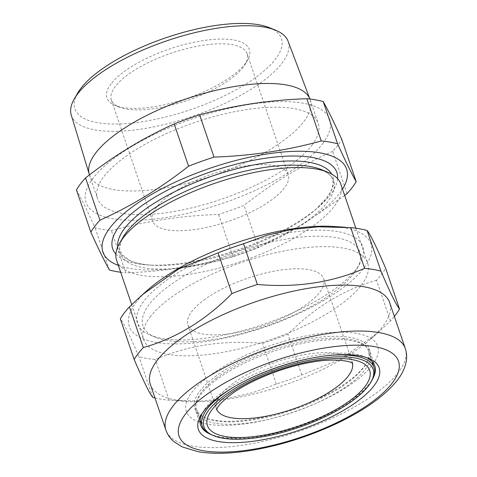 <?xml version="1.0" encoding="UTF-8"?>
<svg xmlns="http://www.w3.org/2000/svg" width="477" height="477" viewBox="0 0 477 477"><rect width="100%" height="100%" fill="white"/><g stroke="black" fill="none" stroke-linecap="round" stroke-linejoin="round"><path stroke-width="0.36" stroke-dasharray="2.38 1.79" d="M118.35 265.415A128.718 44.85 161.2 0 0 234.601 254.599A128.718 44.85 161.2 0 0 339.57 193.346A128.718 44.85 161.2 0 0 342.516 189.107M115.881 254.116A118.397 41.255 161.2 0 0 147.56 264.944A118.397 41.255 161.2 0 0 319.083 206.553A118.397 41.255 161.2 0 0 330.37 194.729A118.397 41.255 161.2 0 0 337.579 178.642M116.615 260.311A118.397 41.255 161.2 0 0 215.038 269.141A118.397 41.255 161.2 0 0 334.299 206.279A118.397 41.255 161.2 0 0 340.781 184.003M150.011 317.11A118.397 41.255 -18.8 0 1 269.272 254.247A118.397 41.255 -18.8 0 1 367.695 263.077A118.397 41.255 -18.8 0 1 361.22 285.353A118.397 41.255 -18.8 0 1 241.958 348.216A118.397 41.255 -18.8 0 1 143.535 339.385A118.397 41.255 -18.8 0 1 150.011 317.11M322.667 143.684A128.718 44.85 161.2 0 0 251.164 104.153A128.718 44.85 161.2 0 0 93.051 178.207A128.718 44.85 161.2 0 0 164.553 217.739A128.718 44.85 161.2 0 0 322.667 143.684M347.077 193.608L332.69 151.352A144.281 50.27 161.2 0 0 337.811 145.3A144.281 50.27 161.2 0 0 341.794 139.415M89.426 174.803A116.579 40.617 161.2 0 0 186.334 183.496A116.579 40.617 161.2 0 0 303.771 121.599A116.579 40.617 161.2 0 0 310.145 99.663A116.579 40.617 161.2 0 0 309.99 99.222A116.579 40.617 161.2 0 0 309.913 99.037M311.839 145.312A116.579 40.617 161.2 0 0 318.219 123.376A116.579 40.617 161.2 0 0 221.31 114.683A116.579 40.617 161.2 0 0 103.873 176.579A116.579 40.617 161.2 0 0 97.499 198.515A116.579 40.617 161.2 0 0 194.407 207.209A116.579 40.617 161.2 0 0 311.839 145.312M71.252 115.005A114.522 39.901 161.2 0 0 165.966 124.139A114.522 39.901 161.2 0 0 281.955 63.185A114.522 39.901 161.2 0 0 288.06 41.195M269.499 27.714A109.108 38.017 -18.8 0 1 275.485 59.1A109.108 38.017 -18.8 0 1 146.266 121.098A109.108 38.017 -18.8 0 1 77.727 92.997M111.093 83.815A75.199 26.199 161.2 0 0 115.219 105.453A75.199 26.199 161.2 0 0 183.12 99.693A75.199 26.199 161.2 0 0 245.244 63.65A75.199 26.199 161.2 0 0 247.396 60.454A75.199 26.199 161.2 0 0 200.155 41.088A75.199 26.199 161.2 0 0 111.093 83.815M243.181 67.221A71.705 24.983 -18.8 0 1 183.943 101.589A71.705 24.983 -18.8 0 1 119.202 107.081A71.705 24.983 -18.8 0 1 111.35 99.943A71.705 24.983 -18.8 0 1 115.267 86.45A71.705 24.983 -18.8 0 1 187.497 48.38A71.705 24.983 -18.8 0 1 247.104 53.728A71.705 24.983 -18.8 0 1 245.232 64.174A71.705 24.983 -18.8 0 1 243.181 67.221M156.414 207.31A71.705 24.983 161.2 0 0 152.491 220.803A71.705 24.983 161.2 0 0 212.098 226.146A71.705 24.983 161.2 0 0 284.322 188.081A71.705 24.983 161.2 0 0 288.245 174.588A71.705 24.983 161.2 0 0 228.638 169.24A71.705 24.983 161.2 0 0 156.414 207.31M332.69 151.352C301.738 165.221 272.194 183.222 244.051 205.348A144.281 50.27 161.2 0 1 218.603 214.459C181.618 215.682 145.879 221.054 111.379 230.576A144.281 50.27 161.2 0 1 95.03 227.75C87.428 210.995 81.233 198.372 76.445 189.876M344.68 195.469L302.567 224.488L258.439 247.605L244.051 205.348M218.603 214.459L232.985 256.715A144.281 50.27 161.2 0 0 258.439 247.605M232.985 256.715C198.814 266.19 163.074 271.568 125.761 272.832L111.379 230.576M120.681 272.254A144.281 50.27 161.2 0 0 125.761 272.832M109.412 270.006L95.03 227.75M371.702 380.765A90.767 31.625 -18.8 0 1 354.19 398.742A90.767 31.625 -18.8 0 1 212.17 435.072M216.397 378.076A90.767 31.625 161.2 0 0 196.518 409.284A90.767 31.625 161.2 0 0 257.514 419.152A90.767 31.625 161.2 0 0 348.484 381.988A90.767 31.625 161.2 0 0 368.363 350.78A90.767 31.625 161.2 0 0 307.367 340.912A90.767 31.625 161.2 0 0 216.397 378.076M203.643 300.277A71.705 24.983 -18.8 0 1 275.503 270.912A71.705 24.983 -18.8 0 1 323.692 278.711A71.705 24.983 -18.8 0 1 307.987 303.36A71.705 24.983 -18.8 0 1 236.127 332.725A71.705 24.983 -18.8 0 1 187.938 324.926A71.705 24.983 -18.8 0 1 203.643 300.277M231.411 388.475A90.767 31.625 -18.8 0 1 328.021 355.586M214.96 376.806A92.168 32.114 -18.8 0 1 338.783 336.333A92.168 32.114 -18.8 0 1 349.081 380.771A92.168 32.114 -18.8 0 1 225.251 421.245A92.168 32.114 -18.8 0 1 214.96 376.806M208.473 376.615A101.082 35.22 161.2 0 0 219.76 425.353A101.082 35.22 161.2 0 0 355.568 380.968A101.082 35.22 161.2 0 0 344.275 332.231A101.082 35.22 161.2 0 0 208.473 376.615M150.273 384.158A126.441 44.057 161.2 0 0 176.74 400.197A126.441 44.057 161.2 0 0 187.527 401.437A126.441 44.057 161.2 0 0 370.701 339.081A126.441 44.057 161.2 0 0 389.673 302.656M154.965 397.937A144.281 50.27 161.2 0 0 160.481 399.07A144.281 50.27 161.2 0 0 169.12 400.197L201.449 401.038L227.457 398.48L252.571 392.696L276.344 384.08A144.281 50.27 161.2 0 0 301.798 374.97L341.21 358.853L377.534 333.077L390.436 320.973A144.281 50.27 161.2 0 0 394.36 316.442M148.407 289.432A127.669 44.48 161.2 0 0 155.979 342.403A127.669 44.48 161.2 0 0 327.252 298.399A127.669 44.48 161.2 0 0 344.245 227.72A127.669 44.48 161.2 0 0 333.357 226.468M390.436 320.973L376.58 280.279A144.281 50.27 161.2 0 0 385.684 268.342M376.58 280.279C343.995 289.408 314.45 307.409 287.941 334.27A144.281 50.27 161.2 0 1 262.493 343.38C223.928 339.851 188.182 345.223 155.263 359.503A144.281 50.27 161.2 0 1 146.624 358.376A144.281 50.27 161.2 0 1 138.92 356.677C129.738 335.242 123.537 322.619 120.329 318.803M337.865 231.607A119.011 41.469 161.2 0 0 186.734 267.675A119.011 41.469 161.2 0 0 150.488 335.253A119.011 41.469 161.2 0 0 162.359 338.515A119.011 41.469 161.2 0 0 273.965 320.55A119.011 41.469 161.2 0 0 359.67 264.043A119.011 41.469 161.2 0 0 337.865 231.607M166.998 340.471A114.552 39.913 -18.8 0 1 155.568 337.334A114.552 39.913 -18.8 0 1 190.46 272.284A114.552 39.913 -18.8 0 1 335.921 237.57A114.552 39.913 -18.8 0 1 356.909 268.795A114.552 39.913 -18.8 0 1 274.418 323.179A114.552 39.913 -18.8 0 1 166.998 340.471M366.616 357.601A91.989 32.054 161.2 0 0 364.726 356.748A91.989 32.054 161.2 0 0 355.55 354.232A91.989 32.054 161.2 0 0 269.284 368.119A91.989 32.054 161.2 0 0 203.041 411.794A91.989 32.054 161.2 0 0 202.063 413.619M209.486 433.814A91.989 32.054 161.2 0 0 219.897 436.866A91.989 32.054 161.2 0 0 307.456 422.491A91.989 32.054 161.2 0 0 373.056 378.13M215.246 423.212A91.989 32.054 -18.8 0 1 195.993 411.538A91.989 32.054 -18.8 0 1 248.744 361.083A91.989 32.054 -18.8 0 1 350.899 340.578A91.989 32.054 -18.8 0 1 370.158 352.247A91.989 32.054 -18.8 0 1 317.408 402.701A91.989 32.054 -18.8 0 1 215.246 423.212M152.771 397.371L138.92 356.677M169.12 400.197L155.263 359.503M276.344 384.08L262.493 343.38M301.798 374.97L287.941 334.27M117.753 246.919A113.305 39.478 161.2 0 0 151.769 265.212C142.569 264.592 135.265 263.012 129.875 260.478L122.482 255.064L120.448 251.427C118.833 248.976 119.751 244.17 123.215 237.027A112.721 39.275 161.2 0 0 194.02 266.059A112.721 39.275 161.2 0 0 327.526 202.004A112.721 39.275 161.2 0 0 321.343 169.579C328.444 173.127 332.105 176.371 332.32 179.304C333.584 182.721 332.952 187.002 330.412 192.142L326.465 198.289L315.911 209.337A113.305 39.478 161.2 0 0 326.709 198.021A113.305 39.478 161.2 0 0 331.706 174.087M147.56 264.944L151.769 265.212A113.305 39.478 161.2 0 0 315.911 209.337L319.083 206.553M352.437 363.259A71.705 24.983 161.2 0 0 352.223 362.508A71.705 24.983 161.2 0 0 304.034 354.715A71.705 24.983 161.2 0 0 232.168 384.074A71.705 24.983 161.2 0 0 216.463 408.723A71.705 24.983 161.2 0 0 216.749 409.451M405.307 348.592A126.441 44.057 -18.8 0 1 332.803 417.947A126.441 44.057 -18.8 0 1 192.38 446.132A126.441 44.057 -18.8 0 1 165.913 430.087M355.83 228.221L367.695 263.077M310.145 99.663L318.219 123.376M119.202 107.081L115.219 105.453M111.35 99.943L152.491 220.803M247.104 53.728L288.245 174.588M245.232 64.174L247.396 60.454M89.461 174.916L97.499 198.515M131.7 304.624L143.535 339.385M187.938 324.926L216.636 409.862M196.518 409.284L200.119 419.867M323.692 278.711L352.783 363.516M368.363 350.78L371.971 361.363M370.701 339.081L377.534 333.077M187.527 401.437L174.695 400.608M155.568 337.334L150.488 335.253M203.041 411.794L200.877 415.515M195.993 411.538L200.638 425.192M370.158 352.247L374.809 365.901M364.726 356.748L368.709 358.376M356.909 268.795L359.67 264.043"/><path stroke-width="0.72" d="M342.516 189.107A128.718 44.85 161.2 0 0 263.698 154.506A128.718 44.85 161.2 0 0 109.954 227.863A128.718 44.85 161.2 0 0 118.35 265.415M344.68 195.469L347.077 193.608A144.281 50.27 161.2 0 0 352.193 187.556A144.281 50.27 161.2 0 0 356.182 181.671L341.794 139.415C334.192 122.661 327.997 110.038 323.209 101.541A144.281 50.27 161.2 0 0 306.86 98.715C269.875 99.937 234.135 105.31 199.636 114.838A144.281 50.27 161.2 0 0 174.183 123.948C143.231 137.817 113.687 155.812 85.544 177.939A144.281 50.27 161.2 0 0 80.428 183.991A144.281 50.27 161.2 0 0 76.445 189.876L90.827 232.132A144.281 50.27 161.2 0 1 94.81 226.253A144.281 50.27 161.2 0 1 99.931 220.195C130.883 206.326 160.427 188.332 188.57 166.205L174.183 123.948M188.57 166.205A144.281 50.27 161.2 0 1 214.018 157.094C251.331 155.824 287.071 150.452 321.242 140.971A144.281 50.27 161.2 0 1 337.591 143.798C345.193 160.552 351.388 173.181 356.182 181.671M337.579 178.642A118.397 41.255 161.2 0 0 246.692 161.685A118.397 41.255 161.2 0 0 119.161 226.48A118.397 41.255 161.2 0 0 115.881 254.116M355.83 228.221L340.781 184.003A118.397 41.255 161.2 0 0 327.806 172.221A118.397 41.255 161.2 0 0 220.899 181.284A118.397 41.255 161.2 0 0 123.09 238.035A118.397 41.255 161.2 0 0 119.703 243.061A118.397 41.255 161.2 0 0 116.615 260.311L131.7 304.624M309.913 99.037A116.579 40.617 161.2 0 0 212.325 91.196A116.579 40.617 161.2 0 0 95.805 152.867A116.579 40.617 161.2 0 0 89.282 174.355A116.579 40.617 161.2 0 0 89.426 174.803L89.461 174.916M309.919 99.037L288.06 41.195A114.522 39.901 161.2 0 0 275.67 30.236A114.522 39.901 161.2 0 0 172.263 39.007A114.522 39.901 161.2 0 0 77.656 93.897A114.522 39.901 161.2 0 0 74.376 98.763A114.522 39.901 161.2 0 0 71.252 115.005L89.282 174.355M74.376 98.763L77.727 92.997A109.108 38.017 -18.8 0 1 80.851 88.364A109.108 38.017 -18.8 0 1 170.987 36.067A109.108 38.017 -18.8 0 1 269.499 27.714L275.67 30.236M99.931 220.195L85.544 177.939M214.018 157.094L199.636 114.838M321.242 140.971L306.86 98.715M337.591 143.798L323.209 101.541M90.827 232.132C98.429 248.887 104.624 261.509 109.412 270.006A144.281 50.27 161.2 0 0 120.681 272.254M223.546 396.107A89.366 31.136 161.2 0 0 213.762 435.728A89.366 31.136 161.2 0 0 353.594 399.959A89.366 31.136 161.2 0 0 370.838 382.25A89.366 31.136 161.2 0 0 328.104 357.44A89.366 31.136 161.2 0 0 223.546 396.107M213.762 435.728L212.17 435.072A90.767 31.625 -18.8 0 1 202.224 426.039A90.767 31.625 -18.8 0 1 222.103 394.837A90.767 31.625 -18.8 0 1 231.411 388.475M328.021 355.586A90.767 31.625 -18.8 0 1 374.069 367.54A90.767 31.625 -18.8 0 1 371.702 380.765L370.838 382.25M405.307 348.592L389.673 302.656A126.441 44.057 161.2 0 0 363.206 286.617A126.441 44.057 161.2 0 0 222.783 314.802A126.441 44.057 161.2 0 0 150.273 384.158L165.913 430.087A126.441 44.057 -18.8 0 1 238.417 360.737A126.441 44.057 -18.8 0 1 378.839 332.552A126.441 44.057 -18.8 0 1 405.307 348.592C406.821 353.248 407.048 357.977 405.981 362.776C404.43 369.395 401.109 375.763 396.023 381.868C383.067 397.216 362.711 411.371 334.967 424.321C309.722 435.96 283.809 444.302 257.228 449.352C234.243 453.615 214.614 454.414 198.331 451.761L182.208 446.913L174.033 441.738C170.259 438.584 167.552 434.702 165.913 430.087M394.36 316.442A144.281 50.27 161.2 0 0 399.535 309.036C396.399 305.363 390.204 292.735 380.95 271.163A144.281 50.27 161.2 0 0 373.247 269.463A144.281 50.27 161.2 0 0 364.601 268.336L350.75 227.636A144.281 50.27 161.2 0 1 359.39 228.769A144.281 50.27 161.2 0 1 367.093 230.469C370.235 234.141 376.431 246.77 385.684 268.342L399.535 309.036M218.371 441.541A95.489 33.271 -18.8 0 1 200.877 415.515A95.489 33.271 -18.8 0 1 269.636 370.176A95.489 33.271 -18.8 0 1 359.187 355.764A95.489 33.271 -18.8 0 1 368.709 358.376A95.489 33.271 -18.8 0 1 339.63 412.599A95.489 33.271 -18.8 0 1 218.371 441.541M202.063 413.619A91.989 32.054 161.2 0 0 200.638 425.192A91.989 32.054 161.2 0 0 209.486 433.814M373.056 378.13A91.989 32.054 161.2 0 0 374.809 365.901A91.989 32.054 161.2 0 0 366.616 357.601M345.169 227.231L333.357 226.468A127.669 44.48 161.2 0 0 148.407 289.432L142.337 294.756L178.72 268.95L218.072 252.87A144.281 50.27 161.2 0 1 243.52 243.759L267.162 235.185L292.025 229.425L318.225 226.808L350.75 227.636M364.601 268.336C332.081 282.557 296.342 287.929 257.377 284.459A144.281 50.27 161.2 0 0 231.929 293.57C205.384 320.455 175.84 338.449 143.291 347.56L129.434 306.86A144.281 50.27 161.2 0 0 120.329 318.803L134.186 359.497C143.368 380.932 149.563 393.555 152.771 397.371A144.281 50.27 161.2 0 0 154.965 397.937M129.434 306.86L142.337 294.756M380.95 271.163L367.093 230.469M257.377 284.459L243.52 243.759M231.929 293.57L218.072 252.87M143.291 347.56A144.281 50.27 161.2 0 0 134.186 359.497M327.806 172.221L321.343 169.579A112.721 39.275 161.2 0 0 219.563 178.207A112.721 39.275 161.2 0 0 126.441 232.233A112.721 39.275 161.2 0 0 123.215 237.027L119.703 243.061M331.706 174.087A113.305 39.478 161.2 0 0 234.821 169.246A113.305 39.478 161.2 0 0 124.592 228.405A113.305 39.478 161.2 0 0 117.753 246.919M350.923 399.875A85.693 29.86 -18.8 0 1 235.787 437.504A85.693 29.86 -18.8 0 1 226.217 396.184A85.693 29.86 -18.8 0 1 341.347 358.561A85.693 29.86 -18.8 0 1 350.923 399.875M216.749 409.451A71.705 24.983 161.2 0 0 265.677 416.332A71.705 24.983 161.2 0 0 336.518 387.163A71.705 24.983 161.2 0 0 352.437 363.259M203.285 450.729A115.953 40.402 161.2 0 0 358.841 410.769A115.953 40.402 161.2 0 0 374.272 346.576A115.953 40.402 161.2 0 0 218.722 386.537A115.953 40.402 161.2 0 0 203.285 450.729M216.636 409.862L216.969 408.908C217.989 405.915 222.455 401.27 230.367 394.974C248.875 380.801 284.059 366.563 312.673 362.049C330.215 358.674 348.21 360.236 351.972 362.979L352.783 363.516M200.119 419.867L202.224 426.039M371.971 361.363L374.069 367.54"/></g></svg>
